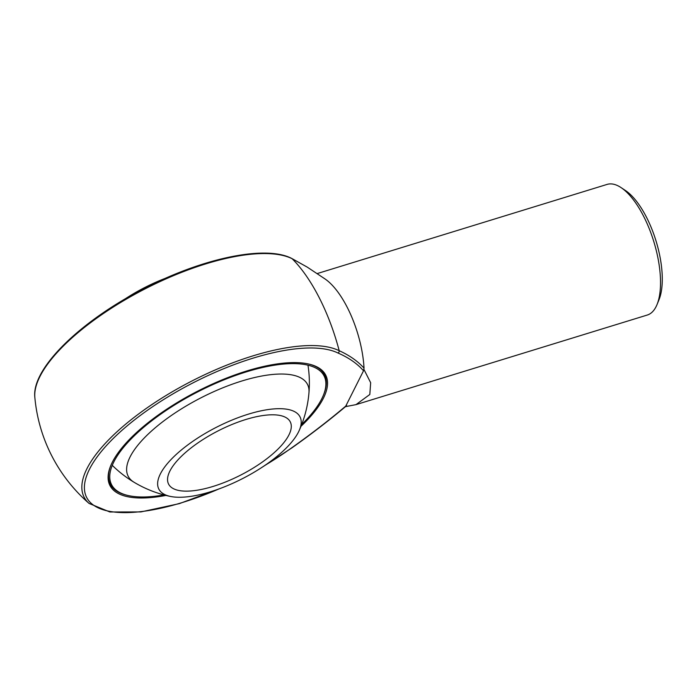 <?xml version="1.0" encoding="UTF-8"?>
<svg xmlns="http://www.w3.org/2000/svg" width="697" height="697" viewBox="0 0 697 697"><rect width="100%" height="100%" fill="white"/><g stroke="black" fill="none" stroke-linecap="round" stroke-linejoin="round"><path stroke-width="1.05" d="M124.859 299.091A79.292 28.804 -27.1 0 1 165.781 278.155M248.454 414.131A79.292 28.804 152.9 0 0 170.739 459.846A79.292 28.804 152.9 0 0 170.626 496.473A79.292 28.804 152.9 0 0 210.398 491.812A79.292 28.804 152.9 0 0 299.1 430.729A79.292 28.804 152.9 0 0 248.454 414.131M213.021 486.445A68.341 24.822 -27.1 0 1 168.587 484.101A68.341 24.822 -27.1 0 1 218.117 430.877A68.341 24.822 -27.1 0 1 290.257 421.842A68.341 24.822 -27.1 0 1 213.021 486.445M323.574 394.772A120.276 43.693 152.9 0 0 324.506 374.759A120.276 43.693 152.9 0 0 308.806 364.061A120.276 43.693 -27.1 0 1 324.506 374.759A120.276 43.693 -27.1 0 1 323.791 394.258L323.373 395.277A119.361 43.362 152.9 0 0 198.07 391.705A119.361 43.362 152.9 0 0 127.673 495.419A119.361 43.362 152.9 0 0 164.03 494.931M127.673 495.419L126.601 495.166A120.276 43.693 -27.1 0 1 110.37 484.337A120.276 43.693 -27.1 0 1 110.875 465.343A120.276 43.693 152.9 0 0 110.37 484.337A120.276 43.693 152.9 0 0 127.142 495.288M363.529 370.769L345.485 406.647L355.984 404.635L369.819 394.485L370.665 382.731L363.825 369.21L363.529 370.769C357.204 363.573 348.718 357.674 338.08 353.057A147.363 53.53 152.9 0 0 178.223 390.851A147.363 53.53 152.9 0 0 85.984 496.011A147.363 53.53 152.9 0 0 218.858 488.972M264.799 465.457A147.363 53.53 152.9 0 0 291.634 447.857C311.376 433.891 329.681 419.751 346.548 405.427M165.938 495.419A121.182 44.024 -27.1 0 1 110.657 465.857A121.182 44.024 -27.1 0 1 197.765 391.113A121.182 44.024 -27.1 0 1 309.346 364.183A121.182 44.024 -27.1 0 1 323.626 397.76A121.182 44.024 -27.1 0 1 300.991 426.303M291.712 258.43C265.792 244.891 203.332 257.968 145.298 287.905C81.235 320.28 31.243 368.495 34.85 397.464A149.498 54.305 152.9 0 1 137.492 292.862A149.498 54.305 152.9 0 1 292.113 258.7A2.274 2.047 -63.8 0 0 291.712 258.43L307.281 267.143L292.113 258.7A112.748 45.889 72.9 0 1 339.186 350.704C349.363 355.287 357.648 361.09 364.034 368.112L363.825 369.21M307.264 267.134L324.724 278.748A68.341 27.81 72.9 0 1 364.034 368.112M291.634 447.857A2.274 0.828 -125.9 0 0 291.999 447.814C311.184 434.222 329.071 420.448 345.686 406.482L345.485 406.647M317.03 273.625L607.113 184.4A68.341 27.81 72.9 0 1 621.062 187.598A68.341 27.81 72.9 0 1 653.786 241.537A68.341 27.81 72.9 0 1 657.036 304.554A68.341 27.81 72.9 0 1 656.208 306.392A68.341 27.81 72.9 0 1 647.295 315.035L355.984 404.635M621.062 187.598L625.453 190.516A63.784 25.955 72.9 0 1 655.999 240.866A63.784 25.955 72.9 0 1 659.022 299.675L657.036 304.554M301.705 424.482A119.361 43.362 152.9 0 0 322.031 398.248A119.361 43.362 152.9 0 0 323.373 395.277M308.963 392.716A100.734 36.593 152.9 0 0 201.154 397.726A100.734 36.593 152.9 0 0 134.024 482.237M34.85 397.464A159.456 159.456 0 0 0 89.085 503.443A149.498 54.305 -27.1 0 1 165.912 395.582A149.498 54.305 -27.1 0 1 339.186 350.704A2.274 2.047 116.2 0 1 338.08 353.057M299.1 430.729A115.719 115.719 0 0 0 307.978 365.184M112.269 465.335A115.719 115.719 0 0 0 170.626 496.473M291.999 447.814L262.447 467.042M221.515 487.978L179.303 503.643L140.855 511.929L109.856 511.981L89.085 503.443"/></g></svg>
